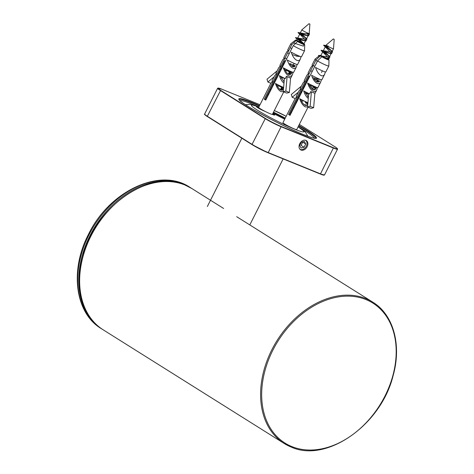 <?xml version="1.0" encoding="UTF-8"?>
<svg xmlns="http://www.w3.org/2000/svg" width="474" height="474" viewBox="0 0 474 474"><rect width="100%" height="100%" fill="white"/><g stroke="black" fill="none" stroke-linecap="round" stroke-linejoin="round"><path stroke-width="0.71" d="M258.691 107.337L258.265 107.165A5.777 0.504 26.8 0 0 256.464 106.668A5.777 0.504 26.8 0 0 259.355 108.647A5.777 0.504 26.8 0 0 264.972 111.372L265.434 111.562M272.349 114.376L272.811 114.566A5.777 0.504 26.8 0 0 274.612 115.064A5.777 0.504 26.8 0 0 272.746 113.671M333.465 38.998L334.188 39.401L333.465 38.998M328.156 46.215L326.9 46.298L327.635 47.163L328.156 46.215M333.311 38.957L326.177 45.077A4.106 0.355 26.8 0 0 326.165 45.083A4.106 0.355 26.8 0 0 326.941 45.735L328.239 46.055M313.196 88.976L310.494 85.646M320.341 79.442L316.33 78.968L318.386 78.708M326.9 46.298L323.618 45.297L332.529 51.69L331.527 53.675L321.022 50.428L329.928 56.827L328.926 58.806L326.704 58.432L328.755 58.166L322.729 51.897L329.294 53.295L331.35 53.035L325.561 47.169L325.324 46.766L327.635 47.163M328.926 58.806L318.492 55.434L319.008 55.991M317.456 61.087L315.903 60.571M314.86 66.224L313.308 65.702M312.265 71.355L310.713 70.839M318.552 79.348L312.384 77.487M309.67 76.492L308.918 76.219M308.722 76.592L309.392 77.043M306.133 81.729L306.802 82.174M310.215 84.449L314.369 87.631L315.566 89.207M314.843 89.758L312.603 89.45M304.486 86.76L303.727 86.487M308.645 94.225L305.375 93.165M301.891 91.891L301.132 91.618M300.943 91.997L301.612 92.442M299.295 97.028L298.543 96.755M298.353 97.129L299.017 97.579M306.204 101.957L305.943 102.467L307.762 104.499M307.395 105.11L304.124 104.677M296.706 102.165L295.948 101.886M295.758 102.266L296.428 102.71M294.111 107.296L293.353 107.023M293.163 107.402L293.833 107.847M291.516 112.433L290.763 112.154M290.568 112.534L291.237 112.984M328.026 46.381A4.106 0.355 26.8 0 0 333.495 48.786A4.106 0.355 26.8 0 0 333.5 48.775L334.188 39.401M306.56 102.117L305.973 103.279L304.966 101.466L306.589 103.036M314.458 86.475L313.752 87.874L312.751 86.067L314.369 87.631M322.723 51.897L320.691 55.932L329.317 57.07L328.31 55.262L323.286 50.801L331.907 51.933L330.905 50.126L325.875 45.664L326.941 45.735M308.047 107.136L296.706 129.592A7.697 0.67 -153.2 0 1 294.307 128.928A7.697 0.67 -153.2 0 1 286.817 125.29A7.697 0.67 -153.2 0 1 282.96 122.648L295.13 98.568L296.73 96.815A7.697 0.67 -153.2 0 1 296.28 96.287L299.076 90.747L300.682 88.999A7.697 0.67 -153.2 0 1 300.226 88.466L303.028 82.926L304.634 81.178A7.697 0.67 -153.2 0 1 304.178 80.645L306.974 75.105L308.58 73.357A7.697 0.67 -153.2 0 1 308.13 72.83L310.926 67.29L312.532 65.536A7.697 0.67 -153.2 0 1 312.076 65.009L315.068 59.084A7.697 0.67 26.8 0 0 316.045 59.991L320.294 55.819A5.131 0.444 26.8 0 1 319.843 55.334L315.086 59.066A7.697 0.67 26.8 0 0 315.068 59.084M325.164 58.13L328.535 59.505A5.131 0.444 26.8 0 1 328.997 59.961A5.131 0.444 26.8 0 1 326.527 59.161A5.131 0.444 26.8 0 1 321.787 56.756L317.533 60.927A7.697 0.67 26.8 0 0 326.414 65.365A7.697 0.67 26.8 0 0 328.814 66.028L325.822 71.953A7.697 0.67 -153.2 0 1 323.422 71.29A7.697 0.67 -153.2 0 1 315.512 67.409C316.916 71.698 318.824 74.442 321.224 75.633C322.723 76.195 323.866 75.727 324.672 74.228L325.312 71.947M328.814 66.028A7.697 0.67 26.8 0 0 328.82 65.999L328.997 59.961M324.672 74.228L321.87 79.768A7.697 0.67 -153.2 0 1 319.47 79.105A7.697 0.67 -153.2 0 1 311.56 75.23C312.97 79.519 314.872 82.263 317.278 83.454C318.771 84.017 319.92 83.548 320.72 82.049L317.924 87.589A7.697 0.67 -153.2 0 1 315.524 86.926A7.697 0.67 -153.2 0 1 307.614 83.051C309.018 87.34 310.926 90.084 313.326 91.275C314.819 91.838 315.968 91.369 316.768 89.87L317.414 87.589M308.604 83.596C311.027 89.207 313.415 90.99 315.767 88.946L316.431 87.281M308.71 93.473L307.549 106.934L310.144 106.324L313.628 107.74L314.86 93.36L314.232 92.963A7.697 0.67 -153.2 0 1 312.751 92.418A7.697 0.67 -153.2 0 1 310.748 91.547L309.575 93.876A7.697 0.67 -153.2 0 1 303.662 90.872C304.77 94.356 306.305 96.886 308.278 98.456M314.86 93.36L310.748 91.547M310.144 106.324L311.377 91.944M307.549 106.934L311.039 108.35L313.628 107.74M304.658 91.417L308.396 97.105M307.916 102.686A7.697 0.67 -153.2 0 1 307.62 102.568A7.697 0.67 -153.2 0 1 299.71 98.687C301.12 102.977 303.022 105.72 305.428 106.911L307.555 106.923M303.858 100.855L301.5 101.134M297.512 100.559L296.854 100.097M299.153 97.312A6.417 0.557 26.8 0 0 298.401 97.034M301.44 86.067L291.297 94.492L292.18 97.277L295.166 98.491M304.16 87.4L303.479 86.979M292.18 97.277L298.383 92.122M302.69 88.543L304.101 87.37M307.804 93.04L305.446 93.313M301.464 92.738L300.8 92.276M304.284 87.163A6.417 0.557 26.8 0 0 303.526 86.884M311.756 85.219L309.398 85.492M305.416 84.923L304.752 84.455M307.057 81.67A6.417 0.557 26.8 0 0 306.299 81.392M309.362 77.102L308.704 76.64M316.045 59.991L288.548 114.43L289.43 114.785L309.024 75.994L309.771 76.296M327.007 58.883L324.862 57.68M327.042 58.569A5.131 0.444 26.8 0 0 326.248 58.124M322.202 56.116A5.131 0.444 26.8 0 0 319.843 55.334M312.597 89.296L313.101 88.306M313.729 87.062L314.102 86.321M316.49 81.593L317.236 80.118M318.119 80.479L317.355 81.996M314.979 86.701L314.463 87.72M307.075 102.337L306.684 103.119M305.712 105.038L305.505 105.453M290.106 115.229A6.417 0.557 -153.2 0 1 289.43 114.785M288.548 114.43A7.697 0.67 26.8 0 0 290.035 115.366L317.533 60.927M318.866 80.781L318.202 82.091M315.72 87.009L314.25 89.912M307.822 102.645L307.271 103.729M306.554 105.151L306.352 105.548M313.954 78.779L319.719 81.125C318.119 82.909 316.199 82.126 313.954 78.779M320.72 82.049L321.366 79.768M300.706 99.238C303.028 104.689 305.375 106.526 307.739 104.76M283.754 91.879L272.408 114.335A7.697 0.67 -153.2 0 1 270.008 113.671A7.697 0.67 -153.2 0 1 262.525 110.033A7.697 0.67 -153.2 0 1 258.668 107.391L270.832 83.311L272.437 81.558A7.697 0.67 -153.2 0 1 271.981 81.03L274.784 75.49L276.389 73.743A7.697 0.67 -153.2 0 1 275.933 73.209L278.73 67.669L280.335 65.922A7.697 0.67 -153.2 0 1 279.885 65.394L282.682 59.848L284.287 58.101A7.697 0.67 -153.2 0 1 283.831 57.573L286.634 52.033L288.233 50.285A7.697 0.67 -153.2 0 1 287.783 49.752L290.775 43.827A7.697 0.67 26.8 0 0 291.747 44.734L296.001 40.568L302.75 43.312A5.131 0.444 26.8 0 0 298.176 40.983A5.131 0.444 26.8 0 0 295.551 40.077A5.131 0.444 26.8 0 0 296.001 40.568M297.488 41.499A5.131 0.444 26.8 0 0 302.228 43.91A5.131 0.444 26.8 0 0 304.705 44.704A5.131 0.444 26.8 0 0 304.237 44.248L297.488 41.499L293.24 45.67A7.697 0.67 26.8 0 0 302.116 50.108A7.697 0.67 26.8 0 0 304.521 50.771L301.529 56.696A7.697 0.67 -153.2 0 1 299.124 56.033A7.697 0.67 -153.2 0 1 291.22 52.152C292.624 56.447 294.526 59.185 296.931 60.376C298.424 60.939 299.574 60.471 300.374 58.972L301.02 56.69M304.521 50.771A7.697 0.67 26.8 0 0 304.527 50.742L304.705 44.704M300.374 58.972L297.577 64.517A7.697 0.67 -153.2 0 1 295.178 63.854A7.697 0.67 -153.2 0 1 287.268 59.973C288.672 64.263 290.58 67.006 292.979 68.197C294.478 68.76 295.622 68.292 296.428 66.793L293.625 72.332A7.697 0.67 -153.2 0 1 291.226 71.669A7.697 0.67 -153.2 0 1 283.316 67.794C284.726 72.084 286.628 74.827 289.033 76.018C290.526 76.581 291.676 76.113 292.476 74.614L293.122 72.332M284.311 68.345C286.729 73.956 289.116 75.733 291.469 73.689L292.138 72.024M284.412 78.216L283.256 91.678L285.846 91.067L289.33 92.489L290.568 78.103L289.94 77.712A7.697 0.67 -153.2 0 1 288.453 77.161A7.697 0.67 -153.2 0 1 286.456 76.29L285.277 78.619A7.697 0.67 -153.2 0 1 279.37 75.615C280.472 79.099 282.012 81.629 283.985 83.205M290.568 78.103L286.456 76.29M285.846 91.067L287.084 76.687M283.256 91.678L286.74 93.094L289.33 92.489M280.359 76.16L284.098 81.848M283.624 87.429A7.697 0.67 -153.2 0 1 283.328 87.311A7.697 0.67 -153.2 0 1 275.418 83.43C276.822 87.726 278.73 90.463 281.129 91.654L283.256 91.666M279.559 85.604L277.201 85.877M273.22 85.302L272.556 84.84M274.861 82.055A6.417 0.557 26.8 0 0 274.108 81.777M277.148 70.81L267.004 79.235L267.881 82.02L270.867 83.24M279.867 72.143L279.18 71.728M267.881 82.02L274.085 76.865M278.392 73.286L279.802 72.113M283.511 77.783L281.153 78.056M277.172 77.481L276.508 77.019M279.986 71.906A6.417 0.557 26.8 0 0 279.233 71.627M287.457 69.962L285.105 70.235M281.118 69.666L280.46 69.204M282.759 66.413A6.417 0.557 26.8 0 0 282.006 66.135M285.07 61.845L284.406 61.383M291.747 44.734L264.249 99.173L265.138 99.534L284.732 60.737L285.472 61.039M302.708 43.626L302.75 43.312M295.551 40.077L290.793 43.809A7.697 0.67 26.8 0 0 290.775 43.827M280.347 89.793L281.906 86.701M288.245 74.157L289.81 71.064M292.191 66.336L292.938 64.861M293.827 65.222L293.056 66.739M290.681 71.444L289.11 74.56M282.782 87.086L281.206 90.196M265.807 99.973A6.417 0.557 -153.2 0 1 265.138 99.534M264.249 99.173A7.697 0.67 26.8 0 0 265.742 100.109L293.24 45.67M294.567 65.525L293.904 66.834M291.421 71.752L289.958 74.655M283.523 87.388L282.054 90.291M289.655 63.528L295.421 65.868C293.821 67.658 291.901 66.875 289.655 63.528M296.428 66.793L297.068 64.511M276.413 83.981C278.736 89.432 281.076 91.275 283.44 89.503M309.741 24.103L309.018 23.7L309.741 24.103M307.353 32.937L307.051 32.807M309.178 33.553L309.528 33.867L308.527 35.852L298.087 32.475L306.933 39.004L305.931 40.983L295.498 37.612L297.376 39.615L297.133 39.212L303.698 40.604L305.76 40.343L299.728 34.075L306.299 35.473L308.349 35.206L306.945 33.014M295.432 37.736L304.338 44.135L303.336 46.12L293.566 42.944M291.86 48.401L290.307 47.88M300.131 56.418L298.152 56.388L292.108 54.575M289.264 53.532L287.712 53.017M286.675 58.669L285.123 58.148M294.864 65.643L295.154 66.206M284.08 63.8L283.322 63.528M283.132 63.907L283.802 64.351M291.889 71.93L285.111 70.259M281.485 68.937L280.732 68.665M280.537 69.038L281.206 69.488M278.896 74.068L278.137 73.796M277.948 74.175L278.617 74.619M282.812 77.44L284.382 78.583M276.301 79.205L275.542 78.933M275.353 79.306L276.022 79.756M280.365 86.819L282.587 87.192L277.053 85.563M273.705 84.336L272.947 84.064M271.11 89.473L270.358 89.201M270.162 89.574L270.832 90.024M268.521 94.61L267.763 94.332M265.926 99.741L265.167 99.469M309.018 23.7L301.879 29.821A4.106 0.355 26.8 0 0 301.873 29.832A4.106 0.355 26.8 0 0 303.929 31.237A4.106 0.355 26.8 0 0 307.922 33.18A4.106 0.355 26.8 0 0 309.202 33.535A4.106 0.355 26.8 0 0 309.202 33.518L309.895 24.144M305.76 40.343L303.721 44.378L302.714 42.571L297.69 38.11L306.317 39.241L305.309 37.44L300.285 32.979L308.912 34.11L309.202 33.535L309.528 33.867M260.344 109.174A5.854 0.51 -153.2 0 1 260.025 108.795A5.854 0.51 -153.2 0 1 260.03 108.783L259.894 108.937M299.918 149.233A5.303 3.863 122.1 0 0 300.332 149.446A5.303 3.863 122.1 0 0 306.151 146.507A5.303 3.863 122.1 0 0 305.558 140.251M304.065 147.266L301.055 148.024L299.704 145.488L301.369 142.194L304.379 141.436L305.724 143.972L304.065 147.266L301.079 145.394L302.744 142.099L305.724 143.972M307.152 146.697A5.433 3.952 -57.9 0 1 300.575 149.802A5.433 3.952 -57.9 0 1 300.113 143.095A5.433 3.952 -57.9 0 1 306.352 140.594A5.433 3.952 -57.9 0 1 307.152 146.697M314.363 138.189A41.7 3.632 26.8 0 0 298.122 126.789M258.881 106.964A41.7 3.632 26.8 0 0 240.069 100.66M88.964 234.92A83.406 60.702 -57.9 0 1 189.938 187.331C160.011 166.967 109.061 191.223 88.413 234.476C69.642 270.245 75.082 313.083 101.235 328.601A83.406 60.702 -57.9 0 1 88.964 234.92M189.938 187.331L190.981 187.988A83.406 60.702 122.1 0 0 90.007 235.578A83.406 60.702 122.1 0 0 102.277 329.252A83.406 60.702 122.1 0 0 102.722 329.531L101.235 328.601M258.834 107.059A29.424 2.566 26.8 0 0 258.644 110.946A29.424 2.566 26.8 0 0 295.059 129.337A29.424 2.566 26.8 0 0 298.075 126.884M284.69 119.229A29.424 2.566 26.8 0 0 272.935 113.292M258.265 107.165L257.933 107.817M320.264 174.011A12.573 1.096 26.8 0 0 324.157 175.048M320.228 173.994L267.958 152.723A12.573 1.096 26.8 0 1 252.115 144.665L267.976 152.735L320.489 173.857A12.834 1.12 26.8 0 0 324.489 174.965L320.228 173.994M252.079 144.641L207.381 116.574C202.149 112.848 205.556 114.921 204.602 114.044A12.834 1.12 26.8 0 0 207.339 116.284L252.055 144.363A12.834 1.12 26.8 0 0 268.219 152.592L267.976 152.735M204.732 114.364A12.573 1.096 26.8 0 0 207.363 116.563M221.873 89.225L260.007 104.742L221.873 89.225L217.625 88.259A12.834 1.12 26.8 0 0 220.369 90.498L265.084 118.577A12.834 1.12 26.8 0 0 281.248 126.807L333.518 148.072A12.834 1.12 26.8 0 0 337.518 149.18L324.489 174.965M333.483 147.752L320.489 173.857L268.219 152.592L281.212 126.481L333.483 147.752A12.573 1.096 26.8 0 0 334.715 146.638L299.319 124.413L334.715 146.638M265.375 118.423L252.055 144.363L207.339 116.284L220.659 90.344L265.375 118.423A12.573 1.096 26.8 0 0 281.212 126.481M286.16 116.326A12.573 1.096 26.8 0 0 274.316 110.566L286.16 116.32M221.891 89.231A12.573 1.096 26.8 0 0 220.659 90.344M259.545 105.661A43.519 3.792 26.8 0 0 245.52 104.784A43.519 3.792 26.8 0 0 302.963 134.361A43.519 3.792 26.8 0 0 298.78 125.48M285.253 118.115A43.519 3.792 26.8 0 0 273.498 112.178M239.483 99.978L239.477 99.961A42.607 3.715 -153.2 0 1 259.331 106.075M273.297 112.581A42.607 3.715 -153.2 0 1 285.046 118.518M298.573 125.9A42.607 3.715 -153.2 0 1 315.269 138.248L315.275 138.248C314.381 138.515 310.245 137.205 302.868 134.314C280.768 125.74 238.914 102.348 239.477 99.961M334.757 146.667L334.739 146.65C336.896 147.983 337.82 148.824 337.518 149.18M236.704 216.695L372.825 302.175A83.406 60.702 122.1 0 0 277.065 340.528A83.406 60.702 122.1 0 0 284.116 443.439A83.406 60.702 122.1 0 0 291.012 446.97M372.825 302.175C393.55 314.712 401.845 345.22 393.047 375.906C380.954 425.089 326.325 463.341 291.066 447L284.116 443.439L103.172 329.815A83.406 60.702 -57.9 0 1 93.402 231.466A83.406 60.702 -57.9 0 1 184.984 185.02A83.406 60.702 -57.9 0 1 191.875 188.551L223.609 208.471M291.8 446.567A82.636 60.139 122.1 0 0 396.063 356.122A82.636 60.139 122.1 0 0 298.893 316.579A82.636 60.139 122.1 0 0 291.8 446.567M190.981 187.988L191.431 188.273M245.449 104.718L250.219 104.304L258.863 107.005M307.904 136.269L305.404 132.181L298.105 126.825M284.702 119.205L272.953 113.268M291.125 113.203L290.526 112.628M293.72 108.072L293.116 107.491M296.315 102.935L295.711 102.354M304.249 104.778L305.588 105.021M298.91 97.798L298.306 97.223M301.5 92.667L300.895 92.086M304.095 87.53L303.49 86.955M312.656 89.485L313.367 89.616M306.69 82.399L306.086 81.818M309.279 77.262L308.681 76.687M318.943 56.045L318.427 55.565M322.966 52.3L321.022 50.428M329.3 53.295L331.527 53.675M325.561 47.169L323.618 45.297M323.683 45.166L326.343 45.617M332.529 51.69L330.899 50.126M321.088 50.297L323.748 50.754M329.928 56.827L328.31 55.262M318.492 55.434L321.159 55.885M308.959 76.124L309.635 76.243M306.37 81.261L307.193 81.404M303.775 86.392L304.598 86.535M301.18 91.529L302.003 91.672M308.159 96.927L307.561 96.335M298.584 96.66L299.408 96.803M295.995 101.797L296.819 101.94M293.4 106.934L294.224 107.077M290.805 112.065L291.629 112.208M304.978 105.246L305.137 104.932M316.828 81.783L317.598 80.266M321.532 72.469L322.361 70.839M327.961 59.754L328.76 58.166M329.317 57.07L331.35 53.035M331.907 51.933L333.495 48.786M323.28 50.795L325.318 46.766M325.875 45.664L326.165 45.083M316.768 89.87L314.831 93.704M292.476 74.614L290.538 78.447M268.13 95.381L267.526 94.8M270.719 90.244L270.121 89.669M273.314 85.113L272.71 84.532M275.909 79.976L275.305 79.401M278.505 74.845L277.9 74.264M281.094 69.708L280.495 69.133M288.145 71.414L290.372 71.793M283.689 64.577L283.085 63.996M295.93 56.009L298.152 56.388M303.704 40.61L305.931 40.983M299.965 34.478L298.028 32.605M306.299 35.473L308.527 35.852M298.087 32.475L300.753 32.931M306.933 39.004L305.309 37.434M295.498 37.612L298.158 38.062M304.338 44.135L302.714 42.571M283.369 63.439L284.193 63.581M280.774 68.57L281.597 68.712M278.185 73.707L279.008 73.849M275.59 78.838L276.413 78.98M272.994 83.975L273.818 84.117M280.531 89.906L279.376 88.78M270.399 89.106L271.223 89.248M267.81 94.243L268.634 94.385M265.215 99.38L266.038 99.522M280.685 89.989L282.267 86.861M288.583 74.347L290.165 71.219M292.535 66.532L292.79 66.016M293.347 64.914L294.111 63.403M306.317 39.247L308.355 35.212M296.374 40.717L297.133 39.212M297.69 38.11L299.728 34.075M300.285 32.973L301.873 29.832M217.625 88.259L204.602 114.044M191.875 188.551L184.931 184.99C149.671 168.649 95.043 206.901 82.944 256.084C74.151 286.77 82.44 317.278 103.172 329.815M249.798 224.919L283.144 158.909M207.351 206.504L241.847 138.218"/></g></svg>
